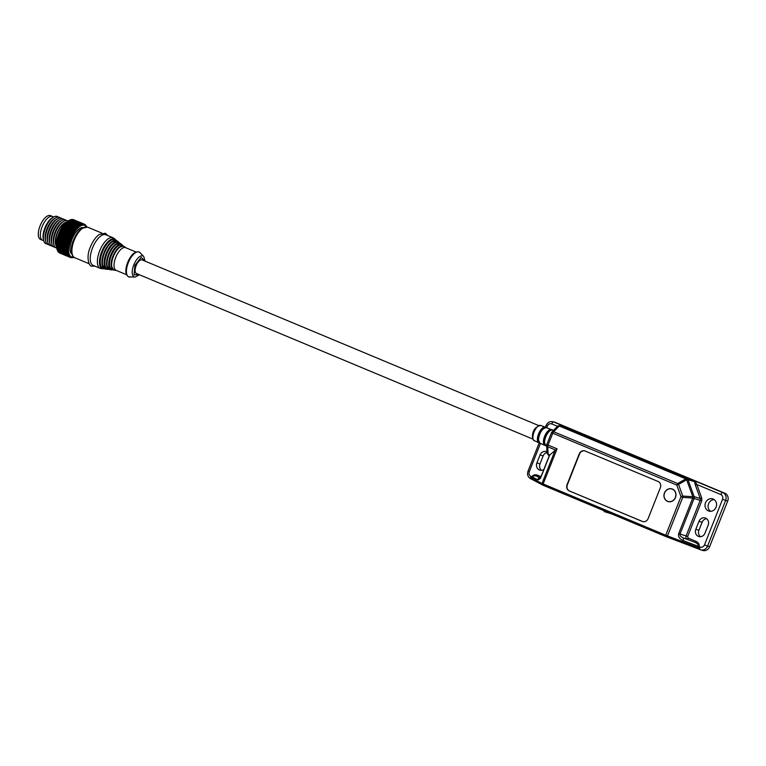 <?xml version="1.0" encoding="UTF-8"?>
<svg xmlns="http://www.w3.org/2000/svg" width="766" height="766" viewBox="0 0 766 766"><rect width="100%" height="100%" fill="white"/><g stroke="black" fill="none" stroke-linecap="round" stroke-linejoin="round"><path stroke-width="1.15" d="M144.918 261.072L141.193 257.347L134.931 265.352L134.079 274.85L139.24 274.668M113.014 237.757L105.89 234.779A16.584 7.267 112.7 0 0 105.593 234.674A16.584 7.267 112.7 0 0 92.523 247.935A16.584 7.267 112.7 0 0 93.107 265.381L100.231 268.359A16.584 7.267 112.7 0 0 100.528 268.464A16.584 7.267 112.7 0 0 101.102 268.588L103.084 268.828A16.038 7.028 112.7 0 1 101.687 251.736A16.038 7.028 112.7 0 1 115.36 239.452L113.789 238.216A16.584 7.267 112.7 0 0 113.014 237.757A16.584 7.267 112.7 0 0 112.726 237.651A16.584 7.267 112.7 0 0 99.657 250.913A16.584 7.267 112.7 0 0 100.231 268.359M142.189 259.933A7.373 3.227 112.7 0 0 142.064 259.875A7.373 3.227 112.7 0 0 141.94 259.827A7.373 3.227 112.7 0 0 136.185 265.572A7.373 3.227 112.7 0 0 136.386 273.481A7.373 3.227 112.7 0 0 136.511 273.519M125.835 247.782A12.285 5.381 112.7 0 0 125.624 247.686A12.285 5.381 112.7 0 0 125.404 247.6A12.285 5.381 112.7 0 0 115.723 257.424A12.285 5.381 112.7 0 0 116.154 270.35A12.285 5.381 112.7 0 0 116.375 270.427M50.69 215.725A12.898 5.649 112.7 0 0 50.47 215.619A12.898 5.649 112.7 0 0 50.25 215.543A12.898 5.649 112.7 0 0 40.177 225.597A12.898 5.649 112.7 0 0 40.531 239.423A12.898 5.649 112.7 0 0 40.761 239.509M52.28 216.395A12.898 5.649 112.7 0 0 42.216 226.449A12.898 5.649 112.7 0 0 42.57 240.275A12.898 5.649 112.7 0 0 42.791 240.361A12.898 5.649 112.7 0 1 42.57 240.275A12.898 5.649 112.7 0 1 42.216 226.449A12.898 5.649 112.7 0 1 52.28 216.395A12.898 5.649 112.7 0 1 52.509 216.472A12.898 5.649 112.7 0 0 52.28 216.395M47.032 243.904A14.736 6.463 -67.3 0 1 43.748 240.735L43.384 239.423A13.51 5.917 -67.3 0 1 44.916 227.904A13.51 5.917 -67.3 0 1 52.481 217.649L53.668 216.989A14.736 6.463 -67.3 0 1 58.226 217.104M43.748 240.735A14.736 6.463 -67.3 0 1 45.414 228.172A14.736 6.463 -67.3 0 1 53.668 216.989M49.072 244.756A14.736 6.463 -67.3 0 1 48.229 244.622A14.736 6.463 -67.3 0 1 45.788 241.587L45.424 240.275A13.51 5.917 -67.3 0 1 46.956 228.756A13.51 5.917 -67.3 0 1 54.51 218.501L55.707 217.841A14.736 6.463 -67.3 0 1 59.078 217.238A14.736 6.463 -67.3 0 1 60.265 217.956M73.699 257.079A17.072 7.478 -67.3 0 1 71.822 257.003A17.072 7.478 -67.3 0 1 70.922 238.935A17.072 7.478 -67.3 0 1 84.384 225.281A17.072 7.478 -67.3 0 1 86.347 226.813M83.887 224.017A18.058 7.909 -67.3 0 1 83.925 224.026A18.058 7.909 -67.3 0 1 84.069 224.074L73.469 219.641A18.058 7.909 112.7 0 0 73.287 219.583L83.887 224.017L84.04 225.051L83.37 223.902L72.77 219.478A18.058 7.909 112.7 0 0 72.579 219.449L83.178 223.883A18.058 7.909 -67.3 0 1 83.37 223.902M83.178 223.883L83.35 224.965L82.623 223.873L72.033 219.44A18.058 7.909 112.7 0 0 71.822 219.459L82.422 223.883A18.058 7.909 -67.3 0 1 82.623 223.873M82.422 223.883L82.613 225.022L81.838 223.969L71.238 219.545A18.058 7.909 112.7 0 0 71.027 219.593L81.617 224.017A18.058 7.909 -67.3 0 1 81.838 223.969M81.617 224.017L81.838 225.194L81.004 224.208L70.415 219.785A18.058 7.909 112.7 0 0 70.194 219.871L80.784 224.294A18.058 7.909 -67.3 0 1 81.004 224.208M80.784 224.294L81.033 225.51L69.562 220.158A18.058 7.909 112.7 0 0 69.323 220.273L79.923 224.706A18.058 7.909 -67.3 0 1 80.152 224.582M79.923 224.706L80.2 225.941L68.681 220.656A18.058 7.909 112.7 0 0 68.442 220.809L79.042 225.242A18.058 7.909 -67.3 0 1 79.271 225.08M79.042 225.242L79.358 226.497L67.781 221.288A18.058 7.909 112.7 0 0 67.542 221.47L78.142 225.903A18.058 7.909 -67.3 0 1 78.381 225.711M78.142 225.903L78.496 227.167L66.881 222.035A18.058 7.909 112.7 0 0 66.642 222.255L77.242 226.679A18.058 7.909 -67.3 0 1 77.481 226.468M77.242 226.679L77.634 227.952L65.981 222.906A18.058 7.909 112.7 0 0 65.742 223.155L76.332 227.579A18.058 7.909 -67.3 0 1 76.571 227.33M76.332 227.579L76.772 228.843L65.081 223.883A18.058 7.909 112.7 0 0 64.842 224.151L75.441 228.584A18.058 7.909 -67.3 0 1 75.671 228.306M75.441 228.584L75.93 229.838L64.191 224.955A18.058 7.909 112.7 0 0 63.961 225.252L74.551 229.676A18.058 7.909 -67.3 0 1 74.79 229.379M74.551 229.676L75.097 230.911L73.919 230.547L63.329 226.123A18.058 7.909 112.7 0 0 63.099 226.449L73.699 230.872A18.058 7.909 -67.3 0 1 73.919 230.547M73.699 230.872L74.283 232.079L73.086 231.792L62.486 227.368A18.058 7.909 112.7 0 0 62.266 227.713L72.866 232.136A18.058 7.909 -67.3 0 1 73.086 231.792M72.866 232.136L73.507 233.314L72.282 233.113L61.682 228.689A18.058 7.909 112.7 0 0 61.472 229.053L72.071 233.477A18.058 7.909 -67.3 0 1 72.282 233.113M72.071 233.477L72.76 234.607L71.516 234.501L60.916 230.078A18.058 7.909 112.7 0 0 60.725 230.451L71.315 234.875A18.058 7.909 -67.3 0 1 71.516 234.501M71.315 234.875L72.061 235.957L70.798 235.938L60.198 231.514A18.058 7.909 112.7 0 0 60.016 231.897L70.616 236.321A18.058 7.909 -67.3 0 1 70.798 235.938M70.616 236.321L71.41 237.355L70.127 237.412L59.537 232.988A18.058 7.909 112.7 0 0 59.365 233.381L69.965 237.805A18.058 7.909 -67.3 0 1 70.127 237.412M69.965 237.805L70.807 238.772L69.524 238.915L58.925 234.482A18.058 7.909 112.7 0 0 58.771 234.884L69.371 239.318A18.058 7.909 -67.3 0 1 69.524 238.915M69.371 239.318L70.271 240.208L68.978 240.428L58.379 236.005A18.058 7.909 112.7 0 0 58.245 236.407L68.844 240.83A18.058 7.909 -67.3 0 1 68.978 240.428M68.844 240.83L69.783 241.663L68.5 241.951L57.9 237.517L57.766 236.637L69.783 241.663M57.086 240.907L67.676 245.34L68.758 245.924L67.494 246.403A18.058 7.909 112.7 0 0 67.437 246.776L56.847 242.353A18.058 7.909 -67.3 0 1 56.904 241.979L57.086 240.907A18.058 7.909 -67.3 0 1 57.163 240.524L57.393 239.432A18.058 7.909 -67.3 0 1 57.488 239.03L57.785 237.92L68.385 242.353A18.058 7.909 -67.3 0 1 68.5 241.951M68.385 242.353L69.371 243.1L68.088 243.454L57.488 239.03M57.393 239.432L67.992 243.856A18.058 7.909 -67.3 0 1 68.088 243.454M67.992 243.856L69.026 244.526L67.753 244.948L57.163 240.524M68.557 247.284L67.322 247.811L56.722 243.387L56.54 242.267M67.284 248.174L68.433 248.596L67.217 249.17L56.627 244.737L56.416 243.578L67.284 248.174A18.058 7.909 -67.3 0 1 67.322 247.811M67.207 249.515L68.394 249.85L67.197 250.453L56.607 246.03L56.368 244.823L67.207 249.515A18.058 7.909 -67.3 0 1 67.217 249.17M67.207 250.779L68.423 251.028L67.264 251.66L56.674 247.236L56.406 246.01L67.207 250.779A18.058 7.909 -67.3 0 1 67.197 250.453M56.674 247.236A18.058 7.909 112.7 0 0 56.703 247.542L67.293 251.966A18.058 7.909 -67.3 0 1 67.264 251.66M67.293 251.966L68.538 252.129L67.408 252.78L56.818 248.356A18.058 7.909 112.7 0 0 56.866 248.634L67.465 253.067A18.058 7.909 -67.3 0 1 67.408 252.78M67.465 253.067L68.72 253.144L67.638 253.805L57.038 249.381A18.058 7.909 112.7 0 0 57.057 249.438A18.058 7.909 112.7 0 0 57.115 249.639L67.705 254.063A18.058 7.909 -67.3 0 1 67.638 253.805M67.705 254.063L68.978 254.053L67.935 254.724L57.345 250.3A18.058 7.909 112.7 0 0 57.431 250.53L68.03 254.954A18.058 7.909 -67.3 0 1 67.935 254.724M68.03 254.954L69.313 254.867L68.318 255.538L57.718 251.114A18.058 7.909 112.7 0 0 57.833 251.305L68.423 255.729A18.058 7.909 -67.3 0 1 68.318 255.538M68.423 255.729L69.716 255.557L68.768 256.227L58.168 251.803A18.058 7.909 112.7 0 0 58.302 251.966L68.892 256.39A18.058 7.909 -67.3 0 1 68.768 256.227M68.892 256.39L70.185 256.141L69.285 256.792L58.685 252.368A18.058 7.909 112.7 0 0 58.838 252.493L69.428 256.916A18.058 7.909 -67.3 0 1 69.285 256.792M69.428 256.916L70.721 256.6L69.859 257.232L59.269 252.799A18.058 7.909 112.7 0 0 59.432 252.895L70.032 257.319A18.058 7.909 -67.3 0 1 69.859 257.232M70.032 257.319L71.315 256.945L70.51 257.529L59.901 253.096M73.919 257.242L73.785 257.309A18.058 7.909 -67.3 0 1 73.565 257.395L72.952 257.587A18.058 7.909 -67.3 0 1 72.741 257.635L72.157 257.721A18.058 7.909 -67.3 0 1 71.947 257.74L72.646 257.232L71.401 257.721A18.058 7.909 -67.3 0 1 71.2 257.702L71.956 257.146L70.683 257.587A18.058 7.909 -67.3 0 1 70.644 257.577A18.058 7.909 -67.3 0 1 70.51 257.529M45.788 241.587A14.736 6.463 -67.3 0 1 45.634 235.66A14.736 6.463 -67.3 0 1 47.454 229.024A14.736 6.463 -67.3 0 1 55.707 217.841M51.111 245.608A14.736 6.463 -67.3 0 1 50.269 245.474A14.736 6.463 -67.3 0 1 47.818 242.439L47.463 241.127A13.51 5.917 -67.3 0 1 47.32 235.689A13.51 5.917 -67.3 0 1 48.986 229.609A13.51 5.917 -67.3 0 1 56.55 219.354L57.747 218.693A14.736 6.463 -67.3 0 1 61.108 218.09A14.736 6.463 -67.3 0 1 62.305 218.808M47.818 242.439A14.736 6.463 -67.3 0 1 49.493 229.877A14.736 6.463 -67.3 0 1 57.747 218.693M53.151 246.46A14.736 6.463 -67.3 0 1 52.308 246.326A14.736 6.463 -67.3 0 1 49.857 243.291L49.493 241.979A13.51 5.917 -67.3 0 1 51.025 230.461A13.51 5.917 -67.3 0 1 58.589 220.206L59.777 219.545A14.736 6.463 -67.3 0 1 63.147 218.932A14.736 6.463 -67.3 0 1 64.344 219.66M49.857 243.291A14.736 6.463 -67.3 0 1 51.762 230.145A14.736 6.463 -67.3 0 1 59.777 219.545M55.181 247.313A14.736 6.463 -67.3 0 1 54.338 247.179A14.736 6.463 -67.3 0 1 51.897 244.143L51.533 242.832A13.51 5.917 -67.3 0 1 53.065 231.303A13.51 5.917 -67.3 0 1 60.629 221.058L61.816 220.397A14.736 6.463 -67.3 0 1 65.187 219.785A14.736 6.463 -67.3 0 1 66.383 220.503M51.897 244.143A14.736 6.463 -67.3 0 1 53.563 231.571A14.736 6.463 -67.3 0 1 61.816 220.397M56.694 248.107A14.736 6.463 -67.3 0 1 53.936 244.996L53.572 243.684A13.51 5.917 -67.3 0 1 55.104 232.155A13.51 5.917 -67.3 0 1 62.668 221.91L63.856 221.24A14.736 6.463 -67.3 0 1 68.002 221.02M53.936 244.996A14.736 6.463 -67.3 0 1 53.783 239.059A14.736 6.463 -67.3 0 1 55.602 232.424A14.736 6.463 -67.3 0 1 63.856 221.24M56.397 246.24A13.51 5.917 -67.3 0 1 55.468 239.088A13.51 5.917 -67.3 0 1 57.134 233.008A13.51 5.917 -67.3 0 1 66.47 222.121M65.656 222.849A12.898 5.649 112.7 0 0 57.603 232.577A12.898 5.649 112.7 0 0 56.339 245.149M68.385 220.799A17.072 7.478 112.7 0 0 68.251 220.876A17.072 7.478 112.7 0 0 58.695 233.821A17.072 7.478 112.7 0 0 56.761 248.385A17.072 7.478 112.7 0 0 56.837 248.624M58.925 234.482L59.365 233.381M59.537 232.988L60.016 231.897M60.198 231.514L60.725 230.451M60.916 230.078L61.472 229.053M61.682 228.689L62.266 227.713M62.486 227.368L63.099 226.449M63.329 226.123L63.961 225.252M64.191 224.955L64.842 224.151M65.081 223.883L65.742 223.155M65.981 222.906L66.642 222.255M66.881 222.035L67.542 221.47M67.781 221.288L68.442 220.809M68.681 220.656L68.184 220.914M69.007 220.484L70.194 219.871M69.811 220.177L71.027 219.593M70.587 219.995L71.822 219.459M52.73 216.577A12.898 5.649 112.7 0 0 52.509 216.472L50.47 215.619M71.803 254.082L71.851 254.111A14.497 6.348 -67.3 0 1 72.243 238.695A14.497 6.348 -67.3 0 1 82.958 227.569M86.539 226.65L86.261 226.066A18.058 7.909 -67.3 0 0 86.146 225.874L85.811 225.376A18.058 7.909 -67.3 0 0 85.677 225.214L85.811 226.056L85.294 224.811A18.058 7.909 -67.3 0 0 85.141 224.687L85.275 225.597L84.71 224.381A18.058 7.909 -67.3 0 0 84.547 224.285L84.691 225.261L84.069 224.074M56.847 242.353L67.437 246.776M67.494 246.403L56.904 241.979M56.732 240.907L68.758 245.924M57.01 239.509L69.026 244.526M57.354 238.082L69.371 243.1M57.766 236.637L58.245 236.407M58.168 251.803L57.699 250.539M57.718 251.114L57.297 249.84M57.345 250.3L56.962 249.027M57.038 249.381L56.866 248.634M56.818 248.356L56.703 247.542M58.379 236.005L58.771 234.884M58.245 235.191L70.271 240.208M58.791 233.754L70.807 238.772M59.384 232.328L71.41 237.355M60.045 230.939L72.061 235.957M60.744 229.589L72.76 234.607M61.481 228.287L73.507 233.314M62.266 227.052L74.283 232.079M63.071 225.893L75.097 230.911M63.904 224.811L75.93 229.838M672.357 489.168A6.511 5.85 107.1 0 1 675.459 497.211A6.511 5.85 107.1 0 1 668.048 501.443A6.511 5.85 107.1 0 1 667.569 501.27A6.511 5.85 107.1 0 1 664.467 493.227A6.511 5.85 107.1 0 1 671.878 488.995A6.511 5.85 107.1 0 1 672.357 489.168M668.306 501.51A6.511 5.85 -72.9 0 0 668.565 501.596A6.511 5.85 -72.9 0 0 669.484 501.797M673.266 489.512A6.511 5.85 -72.9 0 0 672.874 489.33A6.511 5.85 -72.9 0 0 672.395 489.158A6.511 5.85 -72.9 0 0 672.136 489.081M716.095 507.197A6.387 5.735 107.1 0 1 708.923 511.094A6.387 5.735 107.1 0 1 705.505 502.774A6.387 5.735 107.1 0 1 712.677 498.886A6.387 5.735 107.1 0 1 716.095 507.197M714.151 499.614A6.387 5.735 -72.9 0 0 708.598 503.731A6.387 5.735 -72.9 0 0 710.542 511.324M664.467 492.921A6.635 5.956 -72.9 0 0 668.009 501.558A6.635 5.956 -72.9 0 0 675.468 497.517A6.635 5.956 -72.9 0 0 671.916 488.88A6.635 5.956 -72.9 0 0 664.467 492.921M667.176 501.088A6.635 5.956 -72.9 0 0 668.278 501.634M566.984 427.61L553.684 421.951A6.138 5.515 107.1 0 0 553.234 421.788L555.302 422.43A6.138 5.515 107.1 0 1 555.752 422.593L724.866 493.237A6.138 5.515 107.1 0 1 727.7 501.069L709.622 546.713L707.564 546.081L725.632 500.428L722.568 499.26L704.49 544.913C703.475 546.895 702.01 547.613 700.076 547.058A2.461 1.072 112.7 0 0 700.162 549.643L698.018 547.537L699.004 547.489L699.377 549.308L700.124 549.624M687.619 536.535L688.194 538.105A1.226 0.536 112.7 0 1 687.226 539.082A2.461 2.202 107.1 0 1 686.087 535.951L678.686 533.605C677.948 536.516 679.394 538.814 683.013 540.509A2.461 0.795 110.8 0 0 683.205 537.847L695.135 542.395A1.226 0.536 112.7 0 0 696.112 541.409C698.63 542.711 699.626 544.454 699.071 546.637L698.199 546.292C698.535 544.837 697.51 543.544 695.135 542.395L683.205 537.847C680.773 536.813 679.701 535.558 680.007 534.084L694.092 498.503L700.172 500.38L701.704 500.964L687.619 536.535L686.087 535.951L700.172 500.38A2.461 2.202 -72.9 0 0 700.21 498.513L701.771 498.168L701.704 500.964M692.799 496.713A2.461 0.699 -19.9 0 1 694.14 496.646A2.461 2.202 107.1 0 1 694.092 498.503L692.77 498.034A2.461 0.737 -86.3 0 0 692.799 496.713L682.755 496.062L678.552 484.447A2.461 0.699 160.1 0 0 676.78 485.07A2.461 1.072 -67.3 0 1 677.718 483.547A2.461 1.13 59.9 0 1 678.552 484.447L686.662 479.746A2.461 1.13 -120.1 0 0 685.829 478.855A2.461 1.072 -67.3 0 1 686.824 478.405A2.461 2.202 107.1 0 1 687.992 479.679A2.461 0.699 160.1 0 0 686.662 479.746L692.799 496.713M695.614 482.101L696.84 484.524L695.279 484.868L700.21 498.513L694.14 496.646L687.992 479.679L694.532 481.69L694.446 480.751L695.614 482.101A1.226 0.919 -2.1 0 1 694.532 481.69L695.279 484.868M700.076 547.058L699.071 546.637L699.004 547.489M683.013 540.509L698.199 546.292L698.018 547.537L667.473 535.903L682.726 497.383A2.461 0.737 -86.3 0 0 682.755 496.062A2.461 0.699 -19.9 0 0 680.984 496.684L665.731 535.214L541.993 483.49A1.226 1.159 118 0 0 542.625 485.041L605.006 511.113L604.221 511.592L603.981 510.692M708.157 525.16L704.988 533.155A5.525 4.96 107.1 0 1 698.784 536.516A5.525 4.96 107.1 0 1 695.825 529.325L698.985 521.33A5.525 4.96 107.1 0 1 705.199 517.969A5.525 4.96 107.1 0 1 708.157 525.16M706.654 518.735A5.525 4.96 -72.9 0 0 702.087 522.288L698.918 530.273A5.525 4.96 -72.9 0 0 700.421 536.707M611.469 513.823L604.221 511.592M709.622 546.713A6.138 5.515 107.1 0 1 702.728 550.457L700.66 549.825A6.138 5.515 107.1 0 1 700.21 549.662A2.461 1.072 112.7 0 1 700.162 549.643L700.66 549.825A6.138 5.515 107.1 0 0 707.564 546.081L704.49 544.913M531.556 477.544A1.226 0.565 -149 0 1 532.006 478.185L531.93 479.363L531.968 476.835L530.962 476.414C529.21 475.427 528.645 473.857 529.268 471.712L528.013 471.128C526.941 474.661 527.956 477.285 531.049 478.999A2.461 1.072 -67.3 0 1 530.962 476.414M540.585 478.281L539.8 478.29L541.323 476.232L549.72 455.014L557.064 448.819L543.132 483.997A1.226 0.536 -67.3 0 0 543.171 485.29A1.226 0.536 -67.3 0 1 543.171 485.29L531.93 479.363M541.007 476.624L537.646 475.217A1.226 0.536 -67.3 0 1 536.679 476.203C534.63 475.495 533.251 475.791 532.542 477.084L537.512 479.727A2.461 2.317 -62 0 1 539.992 478.137M537.646 475.217C534.946 474.326 533.05 474.863 531.968 476.835L532.542 477.084L532.006 478.185L541.993 483.49L555.283 449.92L547.728 446.76A2.461 1.628 177.2 0 1 546.646 445.496L547.02 453.079L549.366 455.569L548.533 455.224A2.461 1.072 -67.3 0 1 548.533 455.224A2.461 1.072 -67.3 0 1 548.111 454.343L549.72 455.014L549.595 455.665M672.175 488.967A6.635 5.956 -72.9 0 0 670.959 488.804M584.918 450.925A4.912 4.414 -72.9 0 0 579.556 453.96L567.357 484.773A4.912 4.414 -72.9 0 0 569.626 491.044L642.569 521.512A4.912 4.414 -72.9 0 0 642.779 521.589M546.991 452.457A5.525 4.96 -72.9 0 0 543.161 455.894L540.001 463.89A5.525 4.96 -72.9 0 0 541.495 470.314M543.831 469.52A5.525 4.96 107.1 0 1 539.858 470.132A5.525 4.96 107.1 0 1 536.899 462.932L540.059 454.947A5.525 4.96 107.1 0 1 546.273 451.576A5.525 4.96 107.1 0 1 546.962 451.854M569.32 490.949L642.262 521.416A4.912 4.414 -72.9 0 0 642.617 521.55A4.912 4.414 -72.9 0 0 648.141 518.553L660.34 487.741A4.912 4.414 -72.9 0 0 658.071 481.469L585.128 451.002A4.912 4.414 -72.9 0 0 584.764 450.868A4.912 4.414 -72.9 0 0 579.249 453.865L567.051 484.677A4.912 4.414 -72.9 0 0 569.32 490.949L569.626 491.044M557.064 448.819L548.063 445.056L552.736 433.25A2.461 1.072 112.7 0 1 553.684 431.737A2.461 1.494 44.6 0 0 552.027 431.852L557.667 426.126A2.461 1.494 -135.4 0 1 559.324 426.011L685.829 478.855L677.718 483.547L553.684 431.737L559.324 426.011A2.461 1.072 -67.3 0 1 560.319 425.561L567.309 427.715M145.138 261.158L143.711 256.457A11.356 4.979 112.7 0 0 133.791 264.931A11.356 4.979 112.7 0 0 135.113 277.053L128.516 276.842C125.27 274.554 124.982 269.756 127.663 262.451C130.986 254.781 134.739 251.267 138.933 251.909L140.044 252.675A13.462 5.898 112.7 0 0 128.276 262.728A13.462 5.898 112.7 0 0 129.847 277.101M122.053 246.03A12.658 5.544 112.7 0 0 119.113 247.236L123.671 246.173L124.408 246.614A12.898 5.649 112.7 0 0 113.416 256.486A12.898 5.649 112.7 0 0 114.536 270.245L116.461 270.475M112.956 269.575A13.089 5.735 -67.3 0 1 111.29 255.614A13.089 5.735 -67.3 0 1 122.819 245.953M119.113 247.236A12.658 5.544 112.7 0 0 112.899 256.265A12.658 5.544 112.7 0 0 111.252 266.032A12.658 5.544 112.7 0 0 112.468 268.971M123.202 246.02L122.234 244.89A13.654 5.984 112.7 0 0 110.601 255.346A13.654 5.984 112.7 0 0 111.788 269.9L110.189 269.709A14.094 6.176 112.7 0 1 108.963 254.685A14.094 6.176 112.7 0 1 120.971 243.894L120.176 243.425L115.235 244.574A13.845 6.071 112.7 0 0 108.446 254.456A13.845 6.071 112.7 0 0 106.646 265.141A13.845 6.071 112.7 0 0 107.958 268.349M108.561 269.038A14.276 6.252 -67.3 0 1 106.838 253.805A14.276 6.252 -67.3 0 1 119.352 243.195M119.764 243.282L118.797 242.171A14.851 6.511 112.7 0 0 106.139 253.546A14.851 6.511 112.7 0 0 107.441 269.364L105.842 269.172A15.282 6.703 112.7 0 1 104.502 252.876A15.282 6.703 112.7 0 1 117.533 241.175L116.681 240.668L111.367 241.922A15.033 6.588 112.7 0 0 103.984 252.656A15.033 6.588 112.7 0 0 102.041 264.26A15.033 6.588 112.7 0 0 103.448 267.717M104.157 268.512A15.464 6.779 -67.3 0 1 102.376 251.995A15.464 6.779 -67.3 0 1 115.886 240.447M74.762 257.721C72.579 258.42 69.16 249.659 73.555 239.978C75.71 234.702 78.419 230.825 81.703 228.345L87.544 227.119A16.584 7.267 112.7 0 0 87.257 227.014A16.584 7.267 112.7 0 0 74.187 240.275A16.584 7.267 112.7 0 0 74.762 257.721L89.124 263.724M114.823 240.495A15.033 6.588 112.7 0 0 111.367 241.922M118.433 243.262A13.845 6.071 112.7 0 0 115.235 244.574M534.314 440.67A8.254 3.619 -67.3 0 1 532.925 437.587A8.254 3.619 -67.3 0 1 534.065 431.995A8.254 3.619 -67.3 0 1 540.681 425.436L545.268 427.217A8.369 3.667 -67.3 0 1 545.287 427.227L545.268 427.217A8.369 3.667 -67.3 0 0 538.555 433.872A8.369 3.667 -67.3 0 0 537.397 439.55A8.369 3.667 -67.3 0 0 538.814 442.671A8.369 3.667 -67.3 0 0 538.833 442.681L534.314 440.67C533.749 441.005 533.107 439.77 532.408 436.965C532.475 430.597 535.233 426.748 540.681 425.436M544.904 427.734A8.235 3.61 112.7 0 0 538.441 439.875M539.283 442.681A8.215 3.6 -67.3 0 1 537.684 439.54A8.215 3.6 -67.3 0 1 540.49 430.741A8.215 3.6 -67.3 0 1 545.612 427.552M546.426 427.677C542.156 428.251 539.494 432.33 538.431 439.914L539.953 443.179A8.407 3.686 -67.3 0 1 538.536 440.038A8.407 3.686 -67.3 0 1 539.695 434.351A8.407 3.686 -67.3 0 1 546.426 427.677L551.434 429.621A8.531 3.744 -67.3 0 1 551.453 429.63L551.434 429.621A8.531 3.744 -67.3 0 0 544.588 436.409A8.531 3.744 -67.3 0 0 543.42 442.183A8.531 3.744 -67.3 0 0 544.856 445.372A8.531 3.744 -67.3 0 1 544.856 445.372L545.469 445.525M538.441 439.962A8.235 3.61 112.7 0 0 538.929 442.049M551.003 430.166A8.388 3.677 112.7 0 0 544.473 442.509M545.325 445.372A8.369 3.667 -67.3 0 1 543.707 442.174A8.369 3.667 -67.3 0 1 546.551 433.23A8.369 3.667 -67.3 0 1 551.769 429.956M552.612 430.08C550.993 427.84 543.994 436.18 544.463 442.556L546.005 445.879A8.56 3.753 -67.3 0 1 544.569 442.691A8.56 3.753 -67.3 0 1 545.746 436.888A8.56 3.753 -67.3 0 1 552.612 430.08L553.445 430.406M544.473 442.614A8.388 3.677 112.7 0 0 544.942 444.673M688.194 538.105L696.112 541.409M724.866 493.237L722.798 492.595A2.461 1.072 112.7 0 0 720.863 494.558L696.84 484.524L701.771 498.168M547.02 453.079A2.461 1.628 -2.8 0 0 548.111 454.343L547.728 446.76A2.461 1.072 112.7 0 1 548.063 445.056L546.819 444.471L551.491 432.666L676.78 485.07L680.984 496.684L682.726 497.383L692.77 498.034L678.686 533.605M543.171 485.29L665.778 536.506L666.679 536.861L667.473 535.903L665.731 535.214A1.226 0.536 -67.3 0 0 665.778 536.506A1.226 0.536 -67.3 0 1 665.778 536.506L699.329 549.299M666.698 536.87L699.281 549.279M698.918 530.273L695.825 529.325M698.985 521.33L702.087 522.288M557.667 426.126L560.138 425.503A2.461 2.202 107.1 0 1 560.319 425.561L686.824 478.405L694.446 480.751L722.798 492.595A6.138 5.515 107.1 0 1 725.632 500.428L727.7 501.069M720.863 494.558C722.616 495.554 723.19 497.115 722.568 499.26M540.346 477.735L536.679 476.203L540.107 478.022M537.512 479.727C538.833 480.1 540.107 478.942 541.323 476.232M531.863 479.334L531.049 478.999A2.461 1.072 -67.3 0 0 531.097 479.018L531.795 479.305M605.006 511.113L665.75 536.497M553.234 421.788C549.978 421.128 547.594 422.353 546.091 425.475L547.336 426.068C548.351 424.086 549.825 423.368 551.75 423.924A2.461 1.072 112.7 0 1 553.684 421.951L555.752 422.593M529.268 471.712L540.47 443.409M546.665 427.763L547.336 426.068M551.75 423.924L557.476 426.308M540.059 454.947L543.161 455.894M540.001 463.89L536.899 462.932M116.336 240.543L115.36 239.452M95.041 266.185L91.614 266.089C89.373 266.922 85.591 257.529 90.359 247.054C92.676 241.376 95.597 237.201 99.13 234.53L105.344 233.218L107.824 235.583M136.386 273.481L533.184 439.234M143.711 256.457L140.044 252.675M116.154 270.35L126.495 274.668M125.93 247.811L124.408 246.614M111.252 266.032L113.713 270.025L114.536 270.245M122.234 244.89L120.971 243.894M106.646 265.141L109.299 269.469L110.189 269.709M118.797 242.171L117.533 241.175M102.041 264.26L104.885 268.914L105.842 269.172M40.531 239.423L43.758 240.773M142.064 259.875L538.871 425.637M139.45 274.755L135.113 277.053M125.624 247.686L135.965 252.004M113.263 269.795L111.788 269.9M108.906 269.278L107.441 269.364M104.549 268.761L103.084 268.828M87.544 227.119L101.916 233.123M68.251 220.876L68.883 220.522M53.697 216.97L52.509 216.472M56.761 248.385L57.057 249.438M538.852 442.691L539.427 442.825M545.804 427.543L545.306 427.236M551.98 429.956L551.472 429.64M539.953 443.179L544.856 445.372M546.005 445.879L546.685 446.185M668.048 501.443L668.565 501.596M671.878 488.995L672.395 489.158M541.208 476.146L549.433 455.377M546.091 425.475L545.382 427.265M539.226 442.796L528.013 471.128M546.819 444.471L546.646 445.496M552.027 431.852L551.491 432.666M560.138 425.503L567.635 427.801"/></g></svg>
